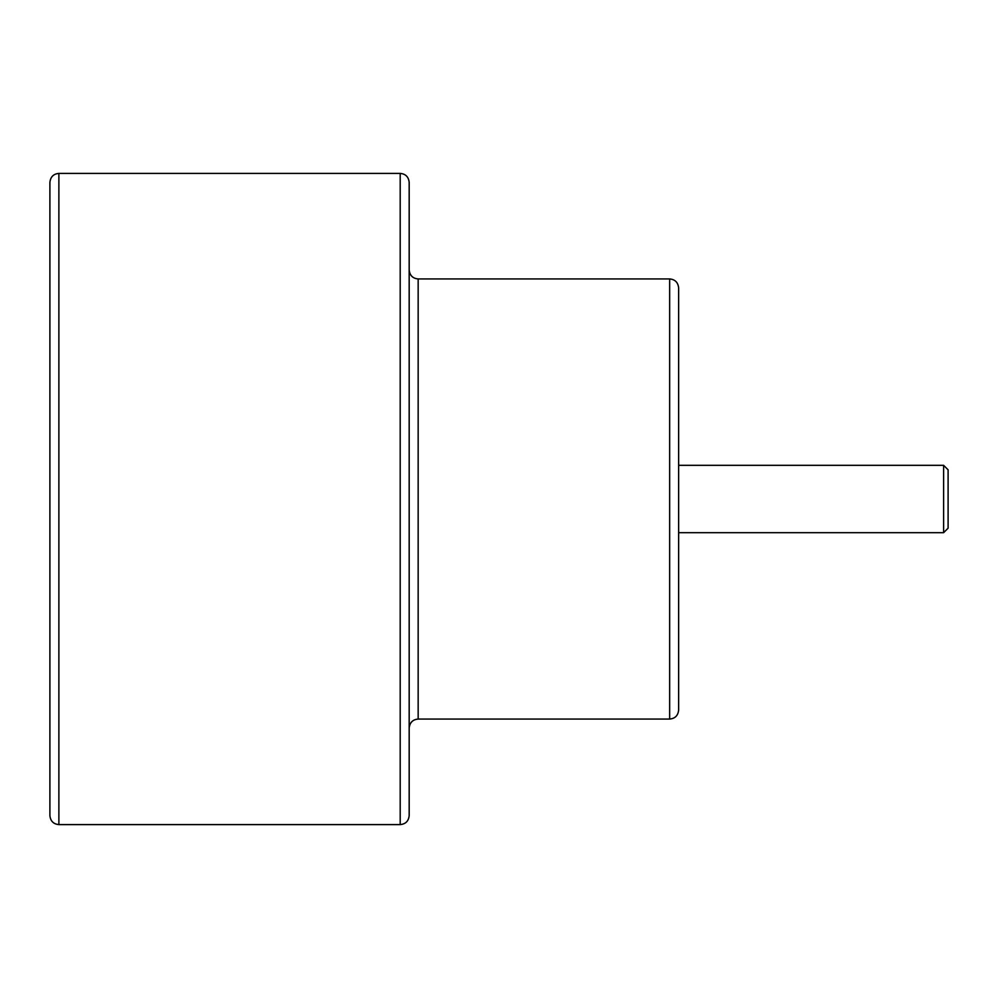 <?xml version="1.0" encoding="UTF-8"?>
<svg xmlns="http://www.w3.org/2000/svg" width="998" height="998" viewBox="0 0 998 998"><rect width="100%" height="100%" fill="white"/><g stroke="black" fill="none" stroke-linecap="round" stroke-linejoin="round"><path stroke-width="1.5" d="M49.9 499L49.9 182.385C50.486 176.883 53.48 173.889 58.882 173.403L58.882 824.598C53.48 824.111 50.486 821.117 49.9 815.615L49.9 499M400.198 173.403C405.6 173.889 408.594 176.883 409.18 182.385L409.18 815.615C408.594 821.117 405.6 824.111 400.198 824.598L400.198 173.403L58.882 173.403M669.658 278.941C675.06 279.428 678.054 282.422 678.64 287.923L678.64 710.077C678.054 715.578 675.06 718.572 669.658 719.059L669.658 278.941L418.162 278.941L418.162 719.059C412.76 719.546 409.766 722.54 409.18 728.041M943.609 465.317L948.1 469.809L948.1 528.192L943.609 532.683L943.609 465.317L678.64 465.317M400.198 824.598L58.882 824.598M669.658 719.059L418.162 719.059M418.162 278.941C412.76 278.454 409.766 275.46 409.18 269.959M943.609 532.683L678.64 532.683"/></g></svg>
